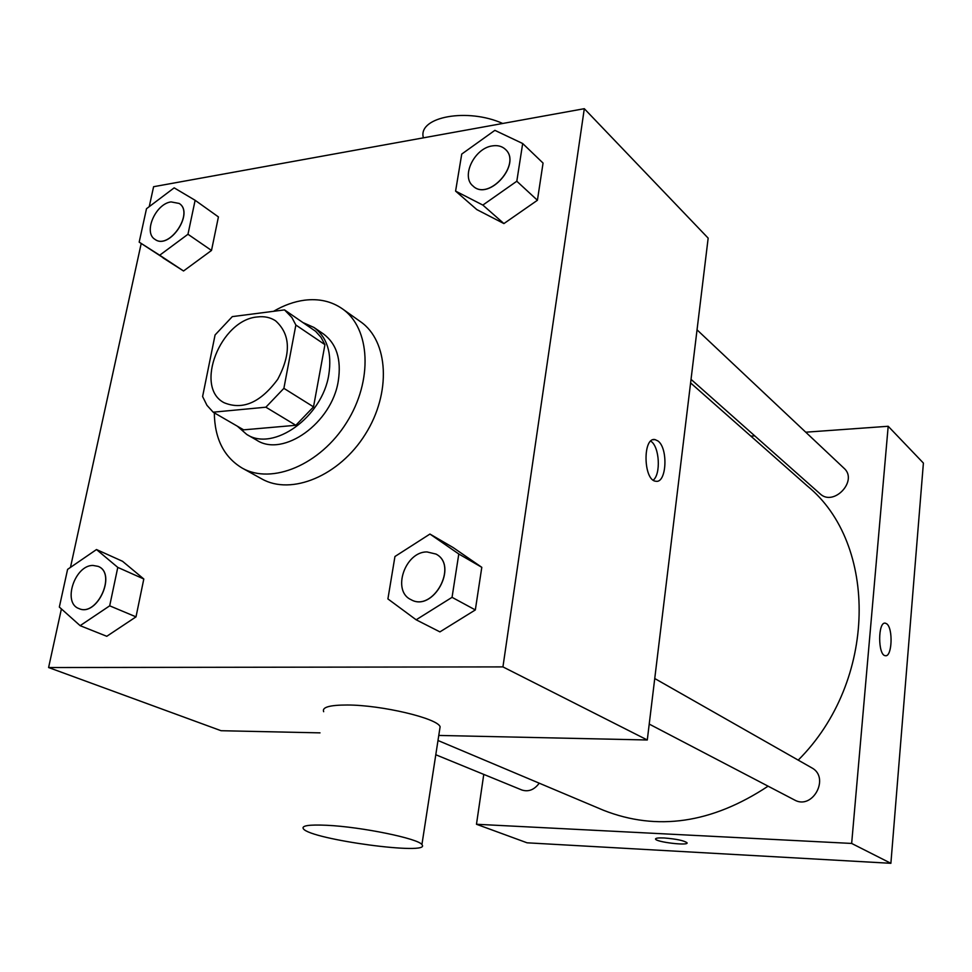 <?xml version="1.0" encoding="UTF-8"?>
<svg xmlns="http://www.w3.org/2000/svg" width="972" height="972" viewBox="0 0 972 972"><rect width="100%" height="100%" fill="white"/><g stroke="black" fill="none" stroke-linecap="round" stroke-linejoin="round"><path stroke-width="1.46" d="M257.459 316.945C264.311 316.107 270.35 317.394 275.538 320.784C290.543 334.222 291.272 353.723 277.725 379.299C260.545 402.59 242.66 410.391 224.058 402.7C193.902 387.269 220.583 319.63 257.459 316.945M215.079 334.951L202.601 396.54L206.951 405.312L213.172 412.189L265.878 407.195L283.885 388.338L295.865 325.025L291.904 317.54L284.529 309.898L232.308 316.617L215.079 334.951M283.885 388.338L313.519 406.867L324.94 344.659L295.865 325.025M324.94 344.659L320.979 337.272L315.657 331.331L284.529 309.898M313.519 406.867L295.828 425.286L265.878 407.195M213.172 412.189L243.644 429.843L295.828 425.286M237.35 426.198L246.73 434.423C273.351 452.114 322.449 417.024 328.815 374.609C332.084 353.006 327.139 337.296 313.968 327.467L303.507 322.813M313.968 327.467L323.397 333.906C336.543 343.711 341.512 359.348 338.305 380.83C332.047 422.99 283.192 457.776 256.62 440.134L246.73 434.423M273.582 311.307C283.775 305.317 294.054 301.612 304.394 300.214C318.804 298.404 331.428 301.247 342.29 308.756C370.441 328.111 373.212 380.623 346.591 422.577C320.323 464.774 271.796 485.04 242.15 468.067C223.937 457.083 214.654 438.676 214.314 412.857M342.29 308.756L360.527 321.708C388.569 341.002 391.534 392.955 365.278 434.338C339.386 475.94 291.284 495.781 261.735 478.88L242.15 468.067M416.15 619.796L439.927 631.885L475.332 609.93L481.796 567.32L453.134 547.552L429.94 534.053L394.948 556.506L387.913 598.922L416.15 619.796L452.053 597.33L458.796 553.991L429.94 534.053M80.141 625.664L106.786 636.296L136.007 616.856L143.807 578.996L122.545 561.294L96.495 549.545L67.59 569.373L59.341 607.075L80.141 625.664L109.69 605.823L117.782 567.393L96.495 549.545M61.406 608.909L48.6 667.533L502.937 666.901L584.306 108.694L153.6 186.709L149.238 206.647M141.207 243.474L70.47 567.393M455.589 191.107L476.839 209.6L503.921 223.572L537.419 200.268L543.056 163.077L522.681 143.516L494.882 130.345L461.736 154.074L455.589 191.107L482.853 205.08L516.812 181.229L522.681 143.516M139.178 242.137L183.538 270.981L211.507 250.448L218.421 216.914L195.129 200.293L174.17 187.851L146.493 208.725L139.178 242.137L159.7 255.223L187.973 234.264L195.129 200.293M438.761 735.439L647.291 739.984L708.163 238.128L584.306 108.694M647.291 739.984L502.937 666.901M657.947 440.96C668.444 448.274 666.598 483.728 655.796 481.225C643.318 480.545 642.516 436.732 655.031 439.599L657.947 440.96M48.6 667.533L221.069 730.713L320.007 732.864M323.664 711.711C321.781 707.252 329.666 705.016 347.32 705.004C381.656 705.004 437.692 718.344 440.109 726.764L439.66 729.68M502.718 123.48C467.787 107.698 418.628 116.701 423.197 137.052M326.92 825.289C361.645 826.88 419.041 838.727 421.909 844.656C432.662 855.919 310.785 839.589 303.385 828.812C301.223 825.653 309.06 824.475 326.92 825.289M650.766 441.13L651.204 441.446C659.538 447.254 660.96 474.081 653.257 480.144M690.594 382.919L807.222 485.891C878.19 543.482 877.595 681.056 798.206 760.128M768.087 786.178C711.881 823.357 656.975 831.364 603.357 810.223L437.983 740.494M654.739 678.517L811.608 767.746C830.38 777.333 812.665 810.527 794.403 799.92L649.211 724.079M697.033 329.836L843.963 468.188C858.458 480.63 833.636 507.068 820.028 493.764L691.031 379.347M539.241 783.189C534.26 789.847 528.452 792.107 521.794 789.981L435.784 754.746M483.764 774.392L476.474 824.268L851.654 843.441L888.189 426.271L805.727 432.2M754.746 435.857L750.87 436.136M476.474 824.268L527.079 842.809L890.887 863.306L851.654 843.441M890.887 863.306L923.4 463.073L888.189 426.271M885.346 623.173L886.707 623.805C893.304 628.228 892.065 657.437 885.334 655.699C877.777 655.456 877.813 621.254 885.346 623.173L886.707 623.805C893.122 628.094 892.199 656.465 885.638 655.723M664.18 837.973C676.403 838.982 684.021 840.573 687.034 842.773C689.112 845.992 656.258 842.165 655.565 839.115C655.395 838.095 658.263 837.718 664.18 837.973M687.07 842.967C687.447 845.859 656.161 842.019 655.565 839.103L655.529 838.897M179.261 203.5L179.261 203.5C194.546 212.892 169.286 250.302 155.034 239.404L154.998 239.379C143.091 232.563 155.532 203.756 171.06 201.909L179.188 203.452C194.473 212.832 169.201 250.254 154.961 239.355L155.034 239.404M163.053 257.908L183.538 270.981L159.7 255.223M183.538 270.981L211.507 250.448L187.973 234.264M211.507 250.448L218.421 216.914M98.099 566.36L98.184 566.397C117.041 573.359 97.139 617.293 78.999 608.594L78.914 608.557C62.305 602.944 74.795 565.048 92.984 565.437L98.099 566.36C116.956 573.322 97.054 617.256 78.914 608.557M106.786 636.296L136.007 616.856L109.69 605.823M136.007 616.856L143.807 578.996L117.782 567.393M143.807 578.996L122.545 561.294M505.258 149.238L505.294 149.275C522.328 163.612 488.746 201.739 473.048 186.041L473.012 186.004M476.839 209.6L503.921 223.572L482.853 205.08M503.921 223.572L537.419 200.268L516.812 181.229M537.419 200.268L543.056 163.077M492.294 145.909C497.555 145.071 501.856 146.165 505.233 149.202C522.256 163.539 488.685 201.678 472.975 185.98C460.752 176.418 474.397 148.194 492.294 145.909M435.893 554.016C458.784 565.449 432.953 612.652 410.901 599.603C391.68 590.915 405.069 551.598 426.975 551.926L435.966 554.064C458.869 565.485 433.038 612.688 410.986 599.639L410.949 599.627M439.927 631.885L475.332 609.93L452.053 597.33M475.332 609.93L481.796 567.32L458.796 553.991M481.796 567.32L453.134 547.552M440.109 726.764L421.909 844.656M653.099 439.745L655.031 439.599"/></g></svg>
